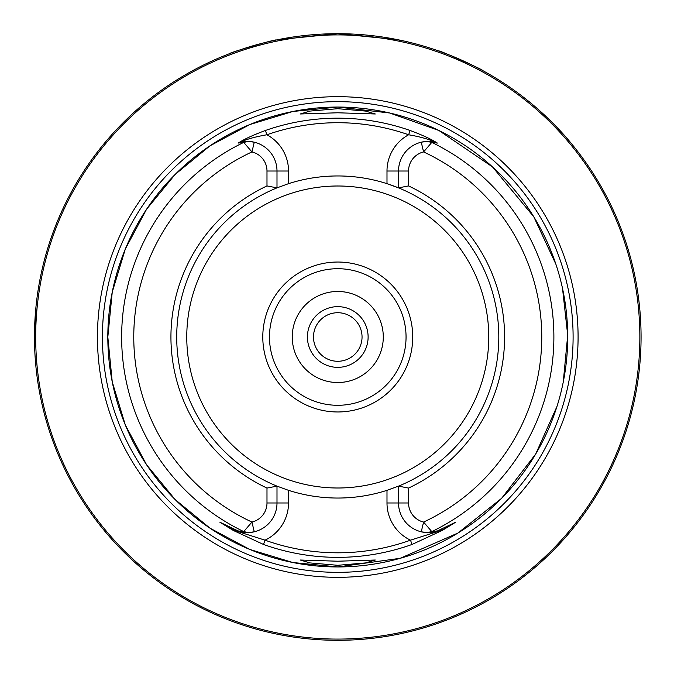 <?xml version="1.0" encoding="UTF-8"?>
<svg xmlns="http://www.w3.org/2000/svg" width="674" height="674" viewBox="0 0 674 674"><rect width="100%" height="100%" fill="white"/><g stroke="black" fill="none" stroke-linecap="round" stroke-linejoin="round"><path stroke-width="1.01" d="M383.287 337A45.529 45.529 0 0 1 337.767 382.529A45.529 45.529 0 0 1 292.238 337A45.529 45.529 0 0 1 337.767 291.471A45.529 45.529 0 0 1 383.287 337M275.952 40.061C277.107 38.629 227.652 53.128 229.362 53.735C227.618 53.145 277.098 38.629 275.952 40.061M482.913 70.686C484.724 70.34 437.645 49.37 438.547 50.938L440.299 51.561A303.3 303.3 0 0 1 481.287 69.81L482.913 70.686A303.3 303.3 0 0 1 528.062 100.83A303.3 303.3 0 0 0 482.913 70.686A303.3 303.3 0 0 1 528.062 100.83A303.3 303.3 0 0 0 482.913 70.686M34.467 337L35.983 306.645L34.517 342.923M35.528 362.418L35.773 365.182M35.983 367.355L35.764 365.047M337.767 565.301L365.519 562.933L375.3 560.018L337.767 561.215L300.233 560.018L310.048 562.933L337.767 565.301M337.767 108.699L310.006 111.075L300.233 113.982L337.767 112.785L375.3 113.982L365.502 111.067L337.767 108.699M278.446 486.721A161.044 161.044 0 0 1 276.997 486.139L276.997 502.989A29.622 29.622 0 0 1 254.267 531.803L248.453 532.595L240.424 531.786A29.622 29.622 0 0 1 239.607 531.575L233.929 529.385L220.162 522.367L233.524 530.177L265.025 540.169A215.798 215.798 0 0 0 410.508 540.169A41.156 41.156 0 0 1 386.994 502.989L386.994 490.335L398.528 486.139A161.044 161.044 0 0 1 397.601 486.518M337.767 577.323A240.323 240.323 0 0 1 97.444 337A240.323 240.323 0 0 1 337.767 96.677A240.323 240.323 0 0 1 578.081 337A240.323 240.323 0 0 1 337.767 577.323M412.732 337A74.966 74.966 0 0 1 337.767 411.966A74.966 74.966 0 0 1 262.793 337A74.966 74.966 0 0 1 337.767 262.034A74.966 74.966 0 0 1 412.732 337M406.051 337A68.293 68.293 0 0 1 337.767 405.293A68.293 68.293 0 0 1 269.474 337A68.293 68.293 0 0 1 337.767 268.707A68.293 68.293 0 0 1 406.051 337M397.609 39.665L337.767 33.7A303.3 303.3 0 0 1 641.067 337A303.3 303.3 0 0 1 337.767 640.3A303.3 303.3 0 0 1 34.467 337A303.3 303.3 0 0 1 337.767 33.7L277.713 39.707M408.545 185.931L398.528 187.861A161.044 161.044 0 0 1 398.528 486.139L408.545 488.069L408.545 502.989A19.605 19.605 0 0 0 423.584 522.064L431.79 531.592L437.426 530.918A218.031 218.031 0 0 1 436.853 531.222L455.742 522.148L442.254 530.438L412.033 544.457A220.347 220.347 0 0 1 263.492 544.457L233.271 530.438L219.783 522.148L238.68 531.222A218.031 218.031 0 0 1 238.099 530.918L243.735 531.592L251.941 522.064A19.605 19.605 0 0 0 266.988 502.989L266.988 488.069A166.823 166.823 0 0 1 266.988 185.931L266.988 171.011A19.605 19.605 0 0 0 251.941 151.936L243.735 142.408L238.099 143.082A218.031 218.031 0 0 1 238.689 142.778C244.215 139.173 253.121 135.078 265.396 130.486A218.831 218.831 0 0 1 410.129 130.486C422.404 135.078 431.309 139.173 436.845 142.778A218.031 218.031 0 0 1 437.426 143.082L431.79 142.408L423.584 151.936A19.605 19.605 0 0 0 408.545 171.011L408.545 185.931A166.823 166.823 0 0 1 408.545 488.069M386.994 490.335A161.044 161.044 0 0 1 288.531 490.335L288.531 502.989A41.156 41.156 0 0 1 265.025 540.169L263.492 544.457M266.988 488.069L276.997 486.139L288.531 490.335M276.997 486.139A161.044 161.044 0 0 1 276.997 187.861L266.988 185.931M405.925 632.541A303.3 303.3 0 0 0 573.936 146.696A303.3 303.3 0 0 1 405.883 632.549A303.3 303.3 0 0 0 573.936 146.696A303.3 303.3 0 0 1 405.925 632.541A303.3 303.3 0 0 0 573.936 146.696L573.759 146.485M572.083 144.421C553.649 121.303 528.138 100.712 528.062 100.83M398.814 39.909L398.064 39.758M399.724 40.095A303.3 303.3 0 0 1 438.547 50.938A303.3 303.3 0 0 0 399.724 40.095M481.287 69.81A303.3 303.3 0 0 0 399.455 40.036A303.3 303.3 0 0 1 481.287 69.81A303.3 303.3 0 0 0 440.307 51.561M399.69 40.558L399.278 40.002M277.25 39.8L275.717 40.111M455.144 522.485L436.853 531.222M437.426 530.918L435.101 531.786A29.622 29.622 0 0 0 435.926 531.575A29.622 29.622 0 0 1 430.484 532.519A29.622 29.622 0 0 0 435.926 531.575M435.101 531.786L427.072 532.595L421.258 531.803A29.622 29.622 0 0 1 398.528 502.989L398.528 486.139M436.845 142.778L435.926 142.425C429.203 139.282 420.113 136.738 408.629 134.775A214.281 214.281 0 0 0 266.896 134.775A41.156 41.156 0 0 1 288.531 171.011L288.531 183.665A161.044 161.044 0 0 1 398.528 187.861L398.528 171.011A29.622 29.622 0 0 1 421.258 142.197L427.072 141.405L435.101 142.214L437.426 143.082M288.531 183.665L276.997 187.861A161.044 161.044 0 0 1 277.932 187.482M398.528 187.861L386.994 183.665L386.994 171.011L408.545 171.011M421.258 142.197A29.622 29.622 0 0 1 428.226 141.388A29.622 29.622 0 0 0 421.258 142.197L423.584 151.936A203.995 203.995 0 0 1 423.584 522.064L421.258 531.803A29.622 29.622 0 0 0 425.033 532.452A29.622 29.622 0 0 1 421.258 531.803M427.072 141.405L431.79 142.408A216.118 216.118 0 0 1 431.79 531.592L427.072 532.595A29.622 29.622 0 0 1 426.061 532.536A29.622 29.622 0 0 0 427.072 532.595M238.099 143.082L240.424 142.214L248.453 141.405L254.267 142.197A29.622 29.622 0 0 1 276.997 171.011L276.997 187.861M254.267 531.803A29.622 29.622 0 0 1 247.383 532.612A29.622 29.622 0 0 0 254.267 531.803L251.941 522.064A203.995 203.995 0 0 1 251.941 151.936L254.267 142.197A29.622 29.622 0 0 0 239.607 142.425L238.689 142.778M248.453 532.595L243.735 531.592A216.118 216.118 0 0 1 243.735 142.408L248.453 141.405M240.424 531.786A29.622 29.622 0 0 0 245.05 532.519A29.622 29.622 0 0 1 240.424 531.786L238.099 530.918M238.68 531.222L239.607 531.575M219.783 522.148A4.55 4.036 -63 0 0 220.162 522.367L233.929 529.385A4.55 1.98 -63 0 1 233.836 529.326M441.04 529.663L441.596 529.385A29.622 29.622 0 0 1 439.448 530.379A29.622 29.622 0 0 0 441.596 529.385L441.815 529.275M412.033 544.457L410.508 540.169L442.001 530.177L455.371 522.367A4.55 4.036 -117 0 0 455.742 522.148M236.161 530.404A29.622 29.622 0 0 1 236.077 530.379A29.622 29.622 0 0 0 236.161 530.404L236.844 530.682M237.568 530.944A29.622 29.622 0 0 1 237.509 530.918A29.622 29.622 0 0 0 237.568 530.944L238.571 531.272M265.396 130.486L266.896 134.775C255.421 136.738 246.322 139.282 239.607 142.425M435.101 142.214A29.622 29.622 0 0 0 430.501 141.481A29.622 29.622 0 0 1 435.926 142.425M442.254 530.438L441.596 529.385A4.55 1.98 -117 0 0 441.689 529.326M386.994 171.011A41.156 41.156 0 0 1 408.629 134.775L410.129 130.486M349.907 315.971A24.281 24.281 0 0 1 358.795 349.14A24.281 24.281 0 0 1 325.626 358.029A24.281 24.281 0 0 1 316.738 324.86A24.281 24.281 0 0 1 349.907 315.971M315.002 376.429A45.529 45.529 0 0 1 298.338 314.236A45.529 45.529 0 0 1 360.531 297.571A45.529 45.529 0 0 1 377.187 359.764A45.529 45.529 0 0 1 315.002 376.429M352.94 310.714A30.355 30.355 0 0 1 364.053 352.173A30.355 30.355 0 0 1 322.585 363.286A30.355 30.355 0 0 1 311.481 321.827A30.355 30.355 0 0 1 352.94 310.714M556.977 406.43L535.687 454.049L501.633 498.313L457.907 533.058L400.179 558.308L337.767 566.944L292.904 562.529L249.768 549.445L210.018 528.189L175.173 499.594L146.578 464.757L125.322 424.999L112.238 381.863L107.823 337.008L112.238 292.145L125.322 249.009L146.57 209.26L175.164 174.414L210.002 145.811L249.759 124.564L292.904 111.471L337.767 107.056A229.944 229.944 0 0 1 567.71 337A229.944 229.944 0 0 1 337.767 566.944A229.944 229.944 0 0 1 107.823 337A229.944 229.944 0 0 1 337.767 107.056L389.682 112.996L438.926 130.503L492.517 166.925L533.825 216.851L555.856 264.132M337.767 572.344A235.344 235.344 0 0 1 102.423 337A235.344 235.344 0 0 1 337.767 101.656A235.344 235.344 0 0 1 573.102 337A235.344 235.344 0 0 1 337.767 572.344M488.76 337A151.001 151.001 0 0 1 337.767 488.001A151.001 151.001 0 0 1 186.765 337A151.001 151.001 0 0 1 337.767 185.999A151.001 151.001 0 0 1 488.76 337M337.767 639.087A302.087 302.087 0 0 0 639.853 337A302.087 302.087 0 0 0 337.767 34.913A302.087 302.087 0 0 0 35.68 337A302.087 302.087 0 0 0 337.767 639.087M337.767 640.3A303.3 303.3 0 0 1 34.467 337A303.3 303.3 0 0 1 337.767 33.7M408.545 502.989L386.994 502.989M233.271 530.438L233.929 529.385L234.392 529.612M254.267 142.197A29.622 29.622 0 0 0 240.424 142.214M288.531 502.989L266.988 502.989M266.988 171.011L288.531 171.011M563.253 382.04L567.702 335.197L562.52 288.43M438.681 530.682L439.364 530.404M436.954 531.272L437.957 530.944"/></g></svg>
